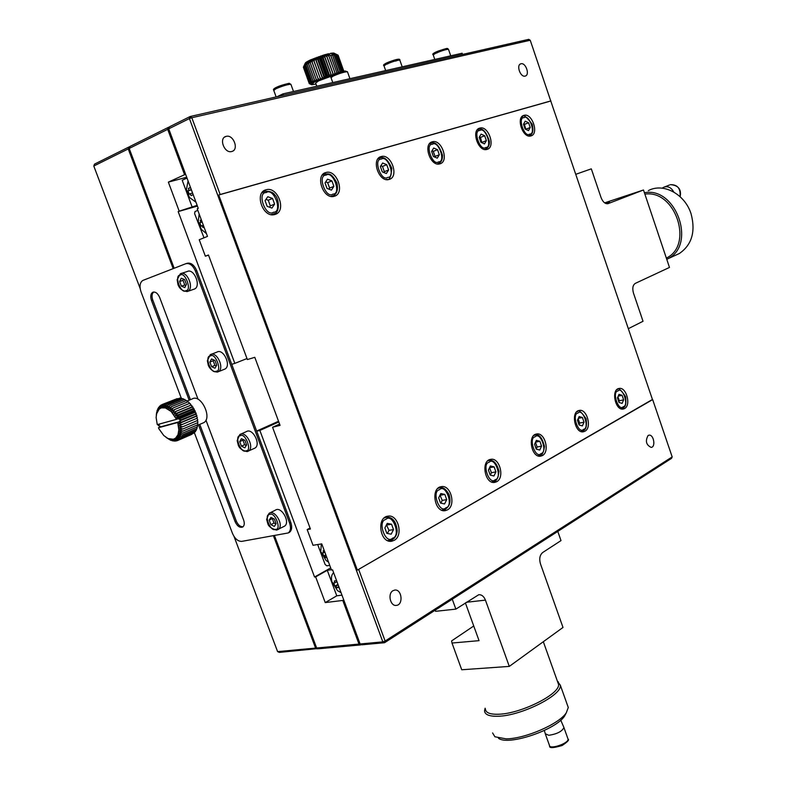 <?xml version="1.0" encoding="UTF-8"?>
<svg xmlns="http://www.w3.org/2000/svg" width="787" height="787" viewBox="0 0 787 787"><rect width="100%" height="100%" fill="white"/><g stroke="black" fill="none" stroke-linecap="round" stroke-linejoin="round"><path stroke-width="1.18" d="M357.357 570.113L652.443 399.481L550.762 101.011L218.737 194.999L357.357 570.113L652.659 399.599L672.177 456.903L671.527 458.359L384.548 642.713L385.128 641.031L382.826 641.877L189.411 118.562L191.821 117.725L220.173 194.497L218.737 194.999M389.211 179.406L388.955 179.475C378.872 182.722 370.736 158.708 381.213 156.554C391.218 153.337 399.432 176.868 389.211 179.406M439.972 163.824L439.746 163.893C430.4 166.923 422.629 143.775 432.348 141.798C441.635 138.787 449.456 161.492 439.972 163.824M487.114 149.363L486.917 149.412C478.23 152.265 470.793 129.924 479.834 128.104C488.461 125.281 495.948 147.208 487.114 149.363M530.999 135.895L530.832 135.944C522.735 138.62 515.613 117.027 524.044 115.345C532.081 112.698 539.243 133.898 530.999 135.895M394.159 540.354L391.739 541.21C380.062 543.65 376.048 517.413 387.883 516.174C398.084 513.891 403.721 535.593 394.159 540.354M447.429 509.887L445.314 510.635C434.542 512.976 430.341 487.842 441.291 486.661C450.774 484.458 456.322 505.48 447.429 509.887M496.695 481.703L494.836 482.362C484.871 484.615 480.562 460.484 490.714 459.352C499.548 457.237 504.998 477.611 496.695 481.703M542.41 455.555L540.767 456.145C531.52 458.3 527.133 435.093 536.577 434.011C544.82 431.984 550.162 451.748 542.41 455.555M584.928 431.227L583.472 431.758C574.864 433.824 570.447 411.473 579.242 410.44C586.954 408.492 592.198 427.685 584.928 431.227M624.573 408.551L623.284 409.024C615.257 411.001 610.82 389.437 619.044 388.463C626.275 386.594 631.4 405.236 624.573 408.551M334.386 196.229L334.101 196.307C323.182 199.78 314.652 174.832 325.985 172.491C336.806 169.038 345.434 193.464 334.386 196.229M274.997 214.448L274.673 214.536C262.819 218.274 253.867 192.323 266.144 189.756C277.9 186.037 286.97 211.428 274.997 214.448M530.231 40.245L191.821 117.725L190.129 116.535L528.736 39.35L530.231 40.245L550.762 101.011M358.744 569.611L385.128 641.031L672.177 456.903M550.89 100.903L220.173 194.497M575.73 174.32L591.312 168.851L601.052 197.557C602.783 201.905 605.065 203.961 607.879 203.715L643.491 189.992L669.491 267.432L635.296 283.379C632.778 285.091 632.168 288.347 633.486 293.138L643.028 321.283L628.321 328.681M648.094 435.506C645.104 440.995 646.137 444.97 651.213 447.419C656.024 446.898 653.623 434.09 648.921 435.191L648.094 435.506M392.998 590.693C387.342 593.673 390.382 606.61 396.451 605.38C403.682 604.76 401.783 588.735 394.651 590.093L392.998 590.693M520.955 63.786L520.886 63.806C515.918 64.859 520.453 77.716 525.204 76.064C530.133 75.031 525.736 62.291 520.955 63.786M226.164 136.367L226.007 136.407C218.442 138.138 224.521 153.918 231.801 151.478C239.297 149.786 233.483 134.184 226.164 136.367M168.723 128.832L169.451 126.825L190.129 116.535L189.411 118.562L168.723 128.832L198.265 208.358L197.232 208.801L207.493 236.395L199.229 239.73L205.358 256.188L208.457 254.988L247.374 359.57L254.791 357.318L280.074 425.373L272.558 427.262L279.601 424.095M360.112 643.973L361.833 644.809L384.548 642.713L382.826 641.877L360.112 643.973L332.576 569.857L331.475 570.014L321.755 543.866L313.019 545.293L307.166 529.572L310.422 529.012L272.558 427.262M205.358 256.188L208.525 255.175M605.469 203.361L609.522 202.023L605.734 203.479M643.491 189.992L604.642 202.849M310.058 528.038L307.166 529.572M197.812 210.355L194.999 211.555L194.596 213.611L204 237.802M666.363 258.116L666.815 257.861C693.918 244.541 675.089 189.274 644.887 194.143M329.753 565.381L326.753 565.823L325.1 564.436L317.692 544.525M462.54 54.441L462.126 53.231L282.897 93.909L283.399 95.276M277.054 96.722L282.897 93.909M666.786 259.366L668.114 258.657C696.662 244.57 675.925 186.391 644.415 192.736M382.639 162.998L380.387 166.569L382.266 171.851L386.387 173.534L388.611 169.953L386.742 164.69L382.639 162.998M433.686 148.015L431.63 151.429L433.411 156.515L437.257 158.167L439.303 154.754L437.523 149.687L433.686 148.015M481.093 134.105L479.194 137.361L480.906 142.28L484.497 143.903L486.376 140.637L484.674 135.748L481.093 134.105M525.224 121.149L523.483 124.277L525.116 129.019L528.48 130.622L530.212 127.494L528.589 122.762L525.224 121.149M387.234 523.385L384.873 527.959L386.85 533.37L391.178 534.176L393.52 529.602L391.552 524.221L387.234 523.385M440.818 493.547L438.664 497.876L440.543 503.09L444.566 503.946L446.711 499.617L444.832 494.423L440.818 493.547M490.38 465.953L488.412 470.065L490.193 475.092L493.951 475.987L495.908 471.875L494.128 466.868L490.38 465.953M536.36 440.356L534.55 444.262L536.252 449.121L539.764 450.046L541.554 446.131L539.862 441.291L536.36 440.356M579.124 416.539L577.451 420.268L579.084 424.97L582.37 425.915L584.023 422.176L582.4 417.503L579.124 416.539M618.995 394.336L617.461 397.897L619.025 402.442L622.114 403.406L623.638 399.845L622.084 395.32L618.995 394.336M327.5 179.18L325.041 182.928L327.018 188.418L331.445 190.12L333.885 186.362L331.917 180.902L327.5 179.18M267.777 196.711L265.071 200.655L267.167 206.361L271.938 208.083L274.604 204.128L272.538 198.452L267.777 196.711M206.469 233.66L201.364 229.371L198.265 221.452L199.17 214.005M675.207 255.411L679.338 253.522C691.862 244.865 695.777 231.644 691.094 213.877C684.946 194.005 663.116 182.427 648.281 190.67M328.543 562.144L326.054 560.442L320.742 551.628L321.342 543.935M204.02 227.069L202.948 227.522L201.974 225.692L201.049 226.105L199.8 222.721L200.715 222.308L200.272 220.33L201.246 219.907M326.821 557.491L325.661 557.639L324.746 555.966L323.732 556.025L322.542 552.828L323.555 552.759L323.123 550.821L324.175 550.684M380.898 165.762L382.482 166.411L384.341 171.655L383.82 172.481M431.994 150.819L433.273 151.379L435.054 156.436L434.68 157.056M479.44 136.948L480.464 137.41L481.9 142.732M523.621 124.031L524.408 124.405L525.883 129.393M386.466 524.87L389.004 530.349L387.401 533.468M440.012 495.171L442.215 500.414L440.858 503.159M489.544 467.694L491.452 472.721L490.301 475.112M535.475 442.264L537.137 447.016L536.213 449.013M578.14 418.733L579.655 423.091L578.966 424.636M617.943 396.786L619.32 400.78L618.838 401.891M325.72 181.895L327.638 182.643L329.605 188.083L328.907 189.146M265.957 199.377L268.259 200.213L270.325 205.869L269.439 207.188M202.102 221.895L200.715 222.308M199.8 222.721L202.151 222.023M200.272 220.33L201.393 219.996M324.805 552.071L323.555 552.759M323.732 556.025L325.838 554.855M326.664 557.078L325.661 557.639M382.482 166.411L386.742 164.69M388.611 169.953L384.341 171.655M433.273 151.379L437.523 149.687M439.303 154.754L435.054 156.436M480.464 137.41L484.674 135.748M486.376 140.637L482.156 142.29M524.408 124.405L528.589 122.762M530.212 127.494L526.031 129.127M387.037 524.978L391.552 524.221M393.52 529.602L389.004 530.349M440.346 495.239L444.832 494.423M446.711 499.617L442.215 500.414M489.671 467.724L494.128 466.868M495.908 471.875L491.452 472.721M535.514 442.176L539.862 441.291M541.554 446.131L537.137 447.016M578.307 418.369L582.4 417.503M584.023 422.176L579.655 423.091M618.208 396.166L622.084 395.32M623.638 399.845L619.32 400.78M327.638 182.643L331.917 180.902M333.885 186.362L329.605 188.083M268.259 200.213L272.538 198.452M274.604 204.128L270.325 205.869M201.974 225.692L203.361 225.279M673.721 191.989C671.449 187.759 668.35 186.086 664.425 186.972L663.559 187.336M324.746 555.966L325.995 555.278M180.862 419.746L178.846 419.058L179.436 418.241L178.462 418.645L180.066 417.454L194.989 411.227M159.072 424.134L159.515 424.36L158.266 425.56L160.263 426.308L159.692 427.105L180.43 421.458L179.2 421.98L181.787 422.078L178.128 423.918L182.368 424.429L178.551 425.924L182.732 426.741L178.797 427.882L182.899 428.984L178.856 429.781L182.85 431.128L178.747 431.581L182.594 433.145L178.452 433.243L182.122 434.975L177.98 434.749L181.463 436.618L177.341 436.077L180.607 438.034L176.554 437.208L179.584 439.205L175.619 438.123L178.413 440.12L174.557 438.812L177.095 440.75L173.386 439.244L175.658 441.094L172.117 439.441L174.134 441.153L170.789 439.382L172.54 440.917L169.402 439.077L170.907 440.395L166.155 437.483M179.2 421.98L177.724 422.501L178.856 429.781L177.98 434.749L175.619 438.123L173.386 439.244L167.985 438.536L163.794 435.536L159.092 429.072L158.453 427.744L159.692 427.105M156.288 415.054L156.662 412.329L156.485 413.982L159.23 409.033L161.443 407.853L165.427 407.941L171.104 411.453L176.524 419.343L157.262 424.626L156.111 417.435L157.105 410.48L156.938 412.467L157.734 408.827L157.548 411.119L158.561 407.391L158.315 409.978L159.554 406.19L159.23 409.033L160.715 405.246L160.282 408.325L162.014 404.577L161.443 407.853L163.43 404.193L162.702 407.636L164.955 404.095L164.03 407.666L166.549 404.292L165.427 407.941L168.202 404.784L166.854 408.473L169.874 405.561L168.29 409.24L171.546 406.613L169.707 410.243L173.179 407.922L171.104 411.453L174.773 409.456L172.432 412.85L176.278 411.217L173.681 414.434L177.675 413.155L174.842 416.146L178.944 415.241L175.875 417.986L180.066 417.454M176.524 419.343L178.462 418.645M193.887 409.043L194.35 409.427L193.887 409.043L178.944 415.241M197.626 420.435L197.655 419.412L197.626 420.435L182.732 426.741M196.927 415.831L196.701 415.054L196.927 415.831L196.002 416.402L197.271 417.238L197.262 418.143L197.271 417.238M195.933 413.5L195.943 412.87L196.238 413.647L181.02 419.746M180.607 438.034L195.442 431.66L195.747 430.489M179.584 439.205L194.409 432.83L194.684 431.984M178.413 440.12L193.415 433.253M182.122 434.975L196.966 428.62L197.045 426.967M197.773 422.668L197.832 421.537L197.773 422.668L182.899 428.984M197.763 424.262L197.822 423.563L197.763 424.262M182.594 433.145L197.448 426.79L197.271 424.99M181.463 436.618L196.297 430.253L196.583 428.777M177.232 398.615L162.014 404.577M187.572 402.039L186.529 400.504L171.546 406.613M188.162 401.793L189.018 402.491L188.162 401.793L173.179 407.922M190.493 403.957L189.736 403.318L190.493 403.957L190.375 405.403M184.394 399.658L183.184 398.704L168.202 404.784M179.003 398.409L163.43 404.193M180.833 398.507L179.948 398.035L164.955 404.095M182.682 398.911L181.541 398.222L166.549 404.292M186.007 400.711L184.856 399.471L169.874 405.561M191.89 405.62L191.231 405.049L191.89 405.62L191.615 407.017L192.736 406.781M93.791 166.027L128.242 148.93L128.979 146.972L94.529 164.119L93.791 166.027L140.175 288.554M234.005 536.419L277.604 651.616L279.306 652.393L317.85 648.567M273.473 535.868L315.587 648.094L277.604 651.616M128.242 148.93L173.17 268.623M128.979 146.972L129.835 146.766M317.299 648.901L315.587 648.094M202.564 423.18L203.666 422.708C212.854 418.143 200.764 393.333 192.107 398.989L187.168 400.996M189.018 402.491L189.037 403.603M193.179 407.45L192.756 408.719L193.946 408.699M194.35 409.427L193.789 410.539L195.028 410.745M195.373 411.503L194.674 412.447L195.943 412.87M196.238 413.647L195.422 414.415L196.701 415.054M196.504 418.458L197.655 419.412M197.006 420.701L197.832 421.537M197.262 422.885L197.822 423.563M177.095 440.75L191.949 434.286M158.453 427.744L177.724 422.501M180.892 419.815L179.593 421.035L180.43 421.458M175.658 441.094L176.77 440.612M174.134 441.153L174.989 440.779M194.674 412.447L178.846 419.058M192.756 408.719L174.842 416.146M177.675 413.155L192.628 406.968M191.615 407.017L173.681 414.434M176.278 411.217L191.231 405.049M193.789 410.539L175.875 417.986M182.368 424.429L197.262 418.143M196.002 416.402L178.128 423.918M181.787 422.078L196.701 415.811M195.422 414.415L179.593 421.035M182.85 431.128L197.714 424.793M158.561 407.391L159.249 407.115M160.715 405.246L161.925 404.754M159.554 406.19L160.489 405.817M174.773 409.456L189.736 403.318M172.54 440.917L173.17 440.641M327.077 56.9L332.921 73.26L332.478 75.227L331.583 75.69L324.165 54.903L328.543 53.742L330.953 55.877L327.481 53.998L328.996 56.379L325.877 54.421L327.077 56.9L324.165 54.903L324.874 57.559L322.385 55.444L322.798 58.208L320.555 56.034L320.496 58.976L318.715 56.664L318.292 59.753L316.895 57.313L316.226 60.51L315.115 57.992L314.043 61.356L313.413 58.661L312.144 62.134L311.819 59.34L310.226 62.97L310.344 59.989L309.025 60.619L307.097 64.465L307.874 61.219L305.848 65.144L306.92 61.76L304.844 65.754L306.163 62.252L304.116 66.275L309.95 82.517L312.026 83.461L313.58 82.92L312.39 83.215L310.678 82.015L304.844 65.754M324.165 54.903L310.344 59.989L308.563 63.737L309.025 60.619L306.92 61.76L305.631 62.685L303.605 66.767L305.317 63.049L303.398 67.141L309.212 83.314L303.398 67.141M335.134 53.723L337.869 55.051L333.786 53.093L337.328 54.933L333.226 53.034L336.521 54.923L332.448 53.063L335.459 55.021L331.475 53.182L334.16 55.208L330.668 53.309L329.084 54.087M334.082 53.201L330.668 53.309M332.576 55.513L331.858 55.139L332.655 55.493L338.41 72.788M338.135 55.247L343.811 71.184L337.898 55.129M312.026 83.461L309.921 82.537L304.087 66.305L305.317 63.049M307.156 64.436L313 80.736L307.097 64.465M310.304 62.93L316.158 79.271L310.226 62.97M308.632 63.698L314.485 80.018L308.563 63.737M314.131 61.327L319.994 77.687L314.043 61.356M312.144 62.134L318.007 78.484L312.065 62.173M318.391 59.714L324.244 76.083L318.292 59.753M316.226 60.51L322.08 76.88L316.128 60.55M322.798 58.208L328.553 74.608L322.7 58.238M320.594 58.946L326.448 75.316L320.496 58.976M332.822 73.28L326.989 56.93M324.972 57.52L330.815 73.889L324.874 57.559M330.953 55.877L336.688 72.227L330.865 55.897M329.084 56.349L334.918 72.689L328.996 56.379M334.16 55.208L339.974 71.499L334.101 55.218M332.655 55.493L338.469 71.814M336.521 54.923L342.306 71.174L336.472 54.933M335.459 55.021L341.253 71.292L335.4 55.021M343.614 71.233L337.849 55.041L343.634 71.233M337.328 54.933L343.102 71.164L337.289 54.933M309.261 83.579L311.278 84.583L309.261 83.589L303.448 67.416M309.566 83.747L311.622 84.721L313.128 84.209L311.898 84.75L315.99 84.061M303.625 66.747L309.448 82.96L303.605 66.767M309.212 83.314L311.219 84.229L309.212 83.333M304.884 65.734L310.678 82.015M305.897 65.114L311.741 81.395L305.848 65.144M313 80.736L314.987 81.789L314.387 82.084L312.941 80.766M316.158 79.271L317.968 80.431L317.2 80.766L316.079 79.3M314.485 80.018L316.394 81.13L315.695 81.445L314.416 80.058M319.994 77.687L321.539 78.975L320.643 79.32L319.896 77.716M318.007 78.484L319.689 79.703L318.853 80.058L317.918 78.523M324.244 76.083L325.464 77.51L324.51 77.854L324.146 76.123M322.08 76.88L323.467 78.238L322.542 78.592L321.981 76.919M328.651 74.578L329.497 76.152L328.533 76.457L328.553 74.608M326.448 75.316L327.481 76.811L326.516 77.146L326.349 75.345M332.921 73.26L333.344 74.844M330.815 73.889L331.465 75.532L330.53 75.818L330.727 73.919M336.265 73.584L336.688 72.227M336.777 72.207L336.816 73.368M334.416 74.352L334.829 72.719M334.918 72.689L335.114 74.047M339.541 72.404L339.905 71.509M339.974 71.499L339.846 72.306M337.987 72.935L338.4 71.824M340.899 71.971L341.204 71.292M341.253 71.292L341.115 71.912M311.337 84.061L309.429 82.979L311.337 84.061L312.714 83.668L311.219 84.229M312.39 83.215L310.717 81.996M311.741 81.395L313.777 82.409L311.691 81.425M197.419 206.086L178.177 211.595L234.831 363.378L246.99 358.547M234.831 363.378L231.722 364.312L196.77 270.718C194.182 264.944 190.956 262.464 187.08 263.301L186.244 263.566M174.153 268.239L129.206 148.448L167.7 129.334L184.571 174.724L168.349 182.122L179.19 211.162L178.177 211.595M197.144 205.328L179.19 211.162M256.651 431.05L278.549 421.261M129.206 148.448L129.934 146.49L168.428 127.337L167.7 129.334M316.649 647.996L318.351 648.803L360.712 644.907L359 644.081L316.649 647.996L274.506 535.691M181.335 398.301L141.04 291.869C139.269 286.291 139.87 282.484 142.85 280.438L185.781 263.724C189.647 262.888 192.884 265.357 195.471 271.141L289.596 523.08C291.101 527.674 290.669 530.959 288.288 532.937L241.806 541.377C238.008 541.456 234.9 538.81 232.49 533.419L194.409 432.83M288.485 532.799L289.478 532.307C291.859 530.34 292.302 527.054 290.797 522.46L231.722 364.312M186.706 177.242L168.349 182.122M192.294 207.414L182.19 180.243L187.011 178.059M185.663 174.439L184.571 174.724M169.343 127.12L168.428 127.337M343.732 599.871L342.778 600.442L359 644.081M360.712 644.907L361.292 644.543M278.805 421.96L259.858 430.44L314.564 577.028L330.688 567.909M256.719 431.227L259.858 430.44M153.76 292.007C151.871 293.6 151.537 296.266 152.747 300.004L190.415 399.678M199.75 424.38L236.287 521.073C238.058 525.008 240.32 526.897 243.075 526.749M314.564 577.028L315.646 576.881L325.238 602.586L342.778 600.442M198.068 399.284L159.633 297.397C157.725 293.217 155.433 291.505 152.757 292.272C150.632 293.738 150.199 296.463 151.468 300.437L189.165 400.18M198.511 424.901L235.097 521.673C237.29 526.267 239.848 528.038 242.77 526.995C244.423 525.637 244.708 523.325 243.626 520.059L205.938 420.15M193.582 289.341L194.546 289.016C201.492 286.065 193.818 267.757 187.208 271.535L181.335 273.443M224.02 369.428L224.905 369.073C231.673 365.847 223.36 348.08 216.956 352.104L211.182 354.327M254.073 448.492L254.88 448.128C261.441 444.645 252.499 427.39 246.341 431.64L240.645 434.178M283.743 526.562L284.461 526.198C290.797 522.489 281.274 505.716 275.361 510.163L269.744 513.006M341.971 595.149L336.767 595.808L325.238 602.586M336.767 595.808L327.274 570.29L331.357 569.709M315.646 576.881L327.274 570.29M557.786 531.432L561.013 540.59L542.705 552.513C539.803 555.002 539.046 558.77 540.453 563.826L563 627.446L509.297 666.402L461.733 669.767L452.004 643.038L479.047 640.657L465.392 602.901M509.297 666.402L485.441 600.127C483.916 596.369 481.693 594.559 478.762 594.716L455.86 609.118L435.565 611.322L435.162 610.21M455.86 609.118L452.269 599.212M195.993 202.229L189.401 197.409L186.421 189.421L188.073 180.921M452.004 643.038L451.6 640.913L473.744 625.999M192.461 192.736L193.179 194.684L191.084 195.599L190.1 193.769L192.589 193.081M191.202 189.323L190.493 187.444L188.398 188.378L188.841 190.365L187.936 190.808L189.195 194.212L190.1 193.769M341.066 592.69L337.495 590.644L331.898 581.672C330.963 577.599 331.534 574.608 333.629 572.68M485.412 708.979C485.648 712.717 489.957 714.478 498.358 714.242C520.581 713.937 560.423 693.937 558.524 684.356L557.727 682.132M331.406 76.142L318.597 80.874L315.646 83.088L316.767 86.226M181.404 286.173L184.788 287.58L186.421 284.294L184.66 279.601L181.266 278.204L179.643 281.49L181.404 286.173L184.788 285.042L185.83 285.474M211.605 366.683L215.018 368.218L216.7 365.119L214.969 360.485L211.546 358.961L209.873 362.059L211.605 366.683L214.91 365.384L216.238 365.975M241.432 446.17L244.865 447.823L246.606 444.911L244.885 440.336L241.442 438.684L239.72 441.605L241.432 446.17L244.649 444.704L246.262 445.481M270.876 524.644L274.338 526.414L276.119 523.68L274.427 519.164L270.954 517.393L269.184 520.138L270.876 524.644L274.014 523.03L275.912 524.004M188.398 188.378L190.621 187.768M191.398 189.864L187.936 190.808M338.479 585.744L339.108 587.456L337.908 587.643L336.856 587.751L335.951 586.099L338.135 584.82M337.289 582.547L336.58 580.658L334.337 580.963L334.76 582.901L333.737 582.931L334.918 586.128L335.951 586.099M485.126 708.202L484.536 710.759C484.782 714.645 489.248 716.475 497.955 716.249C521.004 715.963 562.341 695.187 560.344 685.231L557.432 681.296M314.387 82.084L313.777 82.409M313.275 82.684L312.783 82.969M311.741 83.678L313.039 83.333L311.495 83.884M311.18 84.366L312.626 83.924L311.199 84.494M311.278 84.583L312.764 84.111L311.426 84.662M330.53 75.818L329.497 76.152M328.533 76.457L327.481 76.811M326.516 77.146L325.464 77.51M324.51 77.854L323.467 78.238M322.542 78.592L321.539 78.975M320.643 79.32L319.689 79.703M318.853 80.058L317.968 80.431M317.2 80.766L316.394 81.13M315.695 81.445L314.987 81.789M179.643 281.49L183.037 280.369L184.788 285.042M183.627 279.178L183.037 280.369M209.873 362.059L213.188 360.771L214.91 365.384M213.661 359.895L213.188 360.771M239.72 441.605L242.947 440.159L244.649 444.704M243.291 439.569L242.947 440.159M269.184 520.138L272.322 518.535L274.014 523.03M188.841 190.365L191.33 189.677M334.918 586.128L337.967 584.357M338.803 586.62L336.856 587.751M492.593 732.943L494.915 736.78L506.149 738.865C525.195 738.796 559.104 724.03 566.286 712.815L568.283 707.513L567.427 705.093M334.76 582.901L336.797 581.731M498.456 738.226C507.9 746.115 556.045 729.942 564.633 715.963L566.227 712.924M545.273 733.759L548.834 735.294C556.989 734.055 562.016 731.477 563.925 727.572L563.659 726.893M332.38 55.247L332.183 54.283M331.858 55.139L330.727 55.631M329.812 76.241L322.385 55.444M327.992 76.831L320.555 56.034M326.152 77.46L318.715 56.664M324.333 78.11L316.895 57.313M322.562 78.779L315.115 57.992M387.224 179.318L386.161 179.534M377.839 158.984L379.777 158.02C383.967 156.2 387.981 159.633 391.818 168.329C390.982 176.839 389.378 180.518 386.988 179.387L386.476 179.584M439.038 163.303L437.208 163.932M429.318 143.982L430.902 143.224C435.3 141.286 439.166 145.29 442.52 155.226C442.461 163.027 439.018 162.85 437.808 163.814L437.415 163.971M486.061 148.92L484.595 149.441M477.099 130.081L478.388 129.491C482.431 127.543 486.1 131.459 489.376 141.227C489.819 148.556 484.92 149.009 484.989 149.363L484.713 149.471M529.858 135.531L528.687 135.954M521.555 117.155L522.598 116.702C523.306 114.213 526.513 116.732 532.209 124.248C534.894 135.502 528.972 135.275 528.933 135.905L528.746 135.974M392.064 539.862L387.676 540.63M384.105 518.053L386.21 517.325C389.535 516.852 395.959 518.092 397.189 530.763C396.658 536.193 394.198 539.498 389.801 540.659L388.335 540.885M445.353 509.445L441.733 510.173M437.906 488.373L439.638 487.792C442.874 486.799 446.013 489.061 449.072 494.57C451.325 502.411 449.426 507.605 443.386 510.143L442.205 510.35M494.649 481.31L491.649 481.978M487.665 460.926L489.071 460.464C493.538 459.638 496.843 463.258 499.007 471.315C498.22 478.358 496.194 481.9 492.918 481.929L491.973 482.097M540.384 455.201L537.895 455.811M533.812 435.477L534.953 435.113C538.918 433.647 542.095 437.424 544.476 446.445C543.542 453.125 541.672 456.224 538.859 455.752L538.121 455.899M582.931 430.912L580.865 431.463M576.723 411.808L577.638 411.532C578.455 409.407 581.268 411.808 586.099 418.714C587.584 430.174 584.062 430.174 581.583 431.404L581.013 431.522M622.615 408.266L620.894 408.758M616.733 389.752L617.461 389.535C618.159 387.381 620.854 389.752 625.567 396.618C626.934 407.922 623.678 407.41 621.415 408.699L620.992 408.797M333.826 195.451L330.983 196.376M322.188 175.235L324.549 173.996C329.3 173.957 331.022 172.51 336.905 182.85C339.345 194.222 332.822 196.14 332.124 196.189L331.465 196.455M274.722 213.493L271.171 214.615M261.855 192.894L264.727 191.3C269.931 191.044 273.335 192.333 274.968 195.186C278.873 197.99 280.851 213.867 272.676 214.398L271.879 214.723M381.262 159.141C387.755 154.37 396.058 177.754 387.755 177.38C381.272 182.299 372.851 158.669 381.262 159.141M432.378 144.296C438.379 139.771 446.288 162.329 438.556 161.876C432.575 166.539 424.557 143.765 432.378 144.296M479.844 130.504C485.402 126.215 492.947 147.995 485.736 147.484C480.188 151.911 472.554 129.924 479.844 130.504M524.034 117.676C529.198 113.594 536.409 134.636 529.671 134.085C524.516 138.296 517.216 117.047 524.034 117.676M385.787 519.43C392.615 512.435 401.36 536.4 392.624 538.131C385.807 545.302 376.934 521.073 385.787 519.43M439.441 489.73C445.727 483.169 454.03 506.267 445.944 507.753C439.667 514.482 431.246 491.147 439.441 489.73M489.071 462.274C494.866 456.086 502.775 478.378 495.259 479.657C489.475 485.992 481.457 463.484 489.071 462.274M535.111 436.805C540.472 430.961 548.018 452.495 541.003 453.587C535.652 459.559 528.008 437.828 535.111 436.805M577.933 413.106C582.901 407.587 590.112 428.403 583.561 429.338C578.602 434.995 571.293 413.982 577.933 413.106M617.864 391.011C622.478 385.778 629.393 405.935 623.255 406.722C618.641 412.083 611.647 391.749 617.864 391.011M326.054 175.167C333.108 170.13 341.843 194.409 332.891 194.114C325.848 199.327 316.984 174.773 326.054 175.167M266.252 192.54C273.925 187.188 283.143 212.441 273.453 212.244C265.79 217.773 256.424 192.235 266.252 192.54M290.983 84.534L290.905 84.307C287.698 84.376 282.661 85.881 275.814 88.823L273.787 90.426L276.139 96.929M347.529 71.942L347.46 71.745C344.568 71.804 339.817 73.24 333.206 76.064L331.032 77.677L332.783 82.586M399.894 60.274L399.835 60.117C397.209 60.166 392.703 61.543 386.328 64.239L384.017 65.872L385.679 70.584M448.521 49.453L448.472 49.315C446.081 49.365 441.802 50.683 435.634 53.27L433.214 54.903L434.798 59.438M288.298 84.534C290.678 82.881 287.934 83.314 280.074 85.842C274.938 87.741 273.542 88.724 275.883 88.793M344.795 72.03C347.283 70.377 344.736 70.781 337.141 73.25C332.124 75.129 330.806 76.064 333.206 76.054M397.11 60.451C399.58 58.779 396.973 59.251 389.28 61.868C384.105 63.885 383.603 64.564 387.765 63.904M395.733 61.101L396.343 60.825M445.668 49.709C448.315 48.027 445.904 48.46 438.457 50.998C433.352 52.995 432.83 53.654 436.874 52.975M680.057 196.632C680.755 188.457 677.499 184.473 670.308 184.67M195.471 271.141L196.77 270.718M290.797 522.46L289.596 523.08M152.747 300.004L151.468 300.437M235.097 521.673L236.287 521.073M194.546 289.016L187.286 291.505C182.663 291.17 179.564 288.878 177.99 284.628L177.154 279.739L180.351 273.768C186.962 269.99 194.674 288.367 187.729 291.328L186.942 291.613M217.537 372.025L224.905 369.073M210.286 354.671C216.671 350.648 225.033 368.483 218.265 371.72L217.409 372.064C213.316 371.858 210.286 369.644 208.329 365.443L207.355 360.672L210.286 354.671M254.88 448.128L247.157 451.59C242.396 450.587 239.445 448.462 238.294 445.216L237.172 440.553L239.838 434.532C245.987 430.282 254.958 447.606 248.407 451.089L247.344 451.531M284.461 526.198L276.532 530.113C271.584 528.648 268.701 526.582 267.875 523.916L266.626 519.381L269.026 513.37C274.929 508.914 284.491 525.765 278.155 529.474L276.768 530.025M485.441 600.127L466.366 602.271M185.919 290.6C181.187 294.879 173.76 275.076 180.134 275.175C184.866 270.807 192.343 290.777 185.919 290.6M216.14 371.198C211.31 375.104 203.971 355.557 210.424 355.97C215.264 351.986 222.642 371.7 216.14 371.198M245.967 450.774C241.048 454.306 233.808 435.004 240.33 435.732C245.269 432.112 252.558 451.581 245.967 450.774M275.43 529.326C270.413 532.504 263.261 513.449 269.862 514.482C274.889 511.225 282.09 530.438 275.43 529.326M545.499 734.389L549.415 745.299C549.198 749.972 568.804 743.479 568.057 739.121L567.83 738.491M379.865 157.115L381.213 156.554M431.178 142.28L432.348 141.798M478.801 128.517L479.834 128.104M523.139 115.709L524.044 115.345M324.411 173.14L325.985 172.491M264.314 190.523L266.144 189.756M520.886 63.806L520.305 64.052M226.007 136.407L224.708 137.017M384.656 517.59L386.063 517.344M438.29 488.038L439.421 487.832M487.92 460.69L488.825 460.513M533.979 435.319L534.688 435.172M576.832 411.709L577.373 411.591M322.473 174.852L323.093 174.596M262.258 192.333L263.025 192.008M668.114 258.657L679.338 253.522M273.709 90.18C272.814 89.492 274.053 88.4 277.408 86.895C280.516 85.301 290.747 82.753 289.272 83.402L290.905 84.307L293.502 91.499M330.963 77.46C330.137 76.772 331.288 75.729 334.436 74.342L344.844 70.987L347.46 71.745L349.93 78.69M383.967 65.685C382.61 65.134 384.44 63.836 389.457 61.789C396.904 59.045 400.357 58.484 399.835 60.117L402.196 66.836M433.175 54.756C431.886 54.214 433.588 52.985 438.27 51.066C448.826 47.702 446.898 48.076 448.472 49.315L450.735 55.818M662.074 188.152L662.92 187.709M669.442 185.034L664.69 186.893M680.145 196.72C681.572 189.323 678.335 185.299 670.445 184.63M197.507 425.334L203.666 422.708M333.954 53.142L337.849 55.041M152.757 292.272L153.435 292.046M288.288 532.937L289.478 532.307M543.325 641.72L558.524 684.356M557.481 681.444L558.258 681.768M560.344 685.231L568.283 707.513M564.633 715.963L566.286 712.815M544.338 730.474L545.273 733.691M560.757 720.144L563.925 727.503M549.641 745.938C549.041 748.299 553.212 748.152 562.154 745.496C567.643 741.816 569.611 739.691 568.057 739.121L563.925 727.572"/></g></svg>
